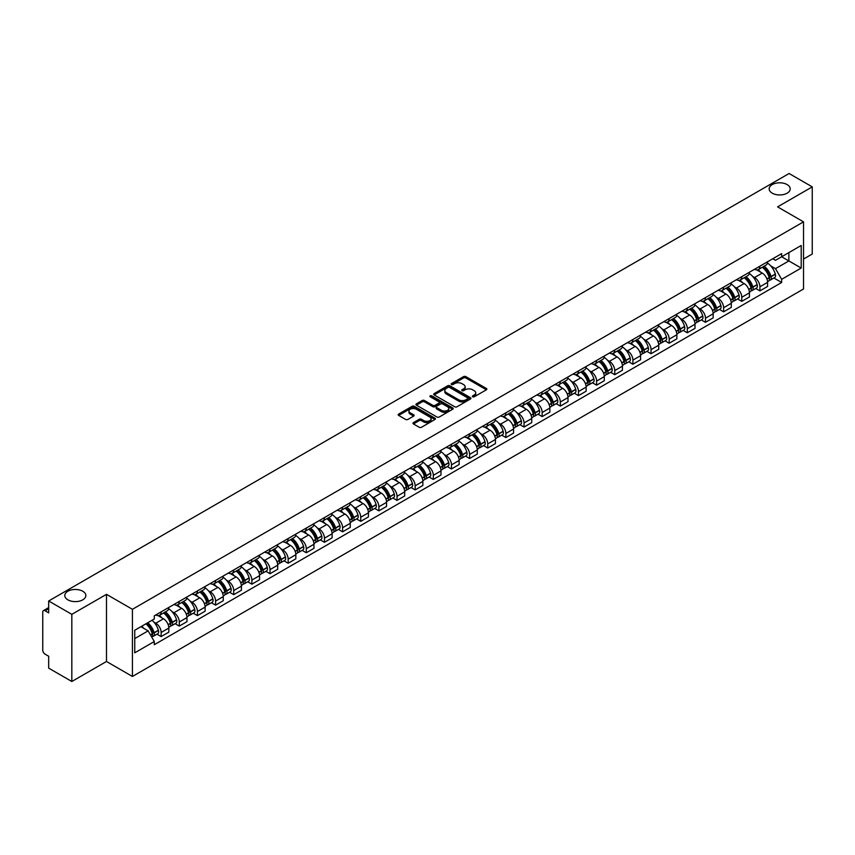 <?xml version="1.0" encoding="UTF-8"?>
<svg xmlns="http://www.w3.org/2000/svg" width="855" height="855" viewBox="0 0 855 855"><rect width="100%" height="100%" fill="white"/><g stroke="black" fill="none" stroke-linecap="round" stroke-linejoin="round"><path stroke-width="1.28" d="M472.665 396.795A1.133 0.652 0 0 0 474.258 396.795L486.388 389.795A1.614 0.93 0 0 0 486.858 389.132A1.614 0.93 0 0 0 486.388 388.48L465.836 376.617A1.614 0.93 0 0 0 463.56 376.617L451.429 383.617A1.133 0.652 0 0 0 453.022 384.536L454.593 383.628A5.162 2.982 0 0 1 461.903 383.628L463.613 384.622A5.162 2.982 0 0 1 465.131 386.727A5.162 2.982 0 0 1 463.613 388.843L462.042 389.741A1.133 0.652 0 0 0 463.645 390.671L465.216 389.762A5.162 2.982 0 0 1 472.516 389.762L474.226 390.746A5.162 2.982 0 0 1 475.743 392.862A5.162 2.982 0 0 1 474.226 394.967L472.665 395.876A1.133 0.652 0 0 0 472.665 396.795L472.665 395.876M82.764 591.243A10.527 6.081 0 0 0 71.286 589.929A10.527 6.081 0 0 0 64.788 595.54A10.527 6.081 0 0 0 67.876 599.836A10.527 6.081 0 0 0 79.344 601.161A10.527 6.081 0 0 0 85.842 595.54A10.527 6.081 0 0 0 82.764 591.243M787.124 184.584A10.527 6.081 0 0 0 775.656 183.269A10.527 6.081 0 0 0 769.158 188.88A10.527 6.081 0 0 0 772.236 193.177A10.527 6.081 0 0 0 783.714 194.491A10.527 6.081 0 0 0 790.212 188.88A10.527 6.081 0 0 0 787.124 184.584M413.435 422.616A1.614 0.93 0 0 0 412.965 423.278A1.614 0.93 0 0 0 413.435 423.941L419.207 427.265A1.614 0.93 0 0 0 421.483 427.265L434.96 419.484A1.614 0.93 0 0 0 435.43 418.832A1.614 0.93 0 0 0 434.96 418.17L414.408 406.307A1.614 0.93 0 0 0 412.121 406.307L398.654 414.087A1.614 0.93 0 0 0 398.184 414.739A1.614 0.93 0 0 0 398.654 415.402L405.612 419.42A1.614 0.93 0 0 0 407.899 419.42L413.67 416.096A1.614 0.93 0 0 0 414.141 415.434A1.614 0.93 0 0 0 413.67 414.771L410.208 412.783A4.318 2.49 0 0 1 408.947 411.02A4.318 2.49 0 0 1 411.618 408.711A4.318 2.49 0 0 1 416.321 409.256L429.851 417.069A4.318 2.49 0 0 1 431.112 418.832A4.318 2.49 0 0 1 428.451 421.13A4.318 2.49 0 0 1 423.738 420.596L421.483 419.292A1.614 0.93 0 0 0 419.207 419.292L413.435 422.616L413.435 423.941M132.429 609.305L106.49 594.332L71.831 614.35L48.682 600.98L789.101 173.501L812.25 186.871L777.59 206.878L803.529 221.851L132.429 609.305L132.429 676.465L803.529 289.001L803.529 221.851M454.71 406.766A1.614 0.93 0 0 0 456.987 406.766L470.464 398.986A1.614 0.93 0 0 0 470.934 398.334A1.614 0.93 0 0 0 470.464 397.671L449.912 385.808A1.614 0.93 0 0 0 447.625 385.808L434.158 393.589A1.614 0.93 0 0 0 433.688 394.241A1.614 0.93 0 0 0 434.158 394.903L454.71 406.766M430.674 397.041A1.133 0.652 0 0 1 431.818 397.201L431.818 395.854L452.712 407.921A1.614 0.93 0 0 1 453.182 408.583A1.614 0.93 0 0 1 452.712 409.235L439.235 417.016A1.614 0.93 0 0 1 436.958 417.016L416.406 405.152L416.406 403.838A1.614 0.93 0 0 0 415.936 404.49A1.614 0.93 0 0 0 416.406 405.152M416.406 403.838L422.167 400.503A1.614 0.93 0 0 1 424.454 400.503L432.79 405.313A1.614 0.93 0 0 0 435.067 405.313L438.893 403.111A1.614 0.93 0 0 0 439.374 402.449A1.614 0.93 0 0 0 438.893 401.786L430.215 396.784A1.133 0.652 0 0 1 431.818 395.854M71.831 614.35L71.831 681.499L48.682 668.129L48.682 656.245L45.08 654.171A3.292 1.902 -120 0 1 42.75 650.142L42.75 612.127A3.292 1.902 -120 0 1 43.434 610.62L48.682 607.595M803.529 259.054L812.25 254.021L812.25 186.871M71.831 681.499L106.49 661.481L132.429 676.465M48.682 600.98L48.682 612.864L45.08 610.791A3.292 1.902 -120 0 0 43.434 610.62M759.913 266.172A7.567 4.371 60 0 1 758.342 269.571L766.016 265.136A7.567 4.371 -120 0 0 767.587 261.737M752.624 276.4L754.559 277.522A7.567 4.371 60 0 1 759.913 286.788L767.587 282.353A7.567 4.371 -120 0 0 762.233 273.087L756.739 269.913M767.587 282.353L767.587 286.446L759.913 290.882L755.745 288.477M758.342 269.571A7.567 4.371 60 0 1 754.623 269.229M759.913 286.788L759.913 290.882M741.766 276.646A7.567 4.371 60 0 1 740.195 280.045L747.879 275.609A7.567 4.371 -120 0 0 749.44 272.211M737.609 298.951L741.766 301.355L749.44 296.931L749.44 292.827A7.567 4.371 -120 0 0 744.096 283.561L738.602 280.387M740.195 280.045A7.567 4.371 60 0 1 736.476 279.703M734.477 286.874L736.412 287.996A7.567 4.371 60 0 1 741.766 297.262L741.766 301.355M723.619 287.12A7.567 4.371 60 0 1 722.058 290.518L729.732 286.083A7.567 4.371 -120 0 0 731.303 282.695M719.461 309.435L723.619 311.829L731.303 307.405L731.303 303.301A7.567 4.371 -120 0 0 725.948 294.035L720.455 290.871M722.058 290.518A7.567 4.371 60 0 1 718.328 290.176M716.34 297.358L718.275 298.47A7.567 4.371 60 0 1 723.619 307.736L723.619 311.829M705.482 297.593A7.567 4.371 60 0 1 703.911 300.992L711.584 296.567A7.567 4.371 -120 0 0 713.156 293.169M701.314 319.909L705.482 322.314L713.156 317.878L713.156 313.785A7.567 4.371 -120 0 0 707.801 304.519L702.308 301.345M703.911 300.992A7.567 4.371 60 0 1 700.192 300.65M698.193 307.832L700.127 308.944A7.567 4.371 60 0 1 705.482 318.21L705.482 322.314M687.335 308.078A7.567 4.371 60 0 1 685.763 311.466L693.448 307.041A7.567 4.371 -120 0 0 695.008 303.643M683.166 330.383L687.335 332.787L695.008 328.352L695.008 324.259A7.567 4.371 -120 0 0 689.664 314.993L684.171 311.819M685.763 311.466A7.567 4.371 60 0 1 682.044 311.124M680.046 318.306L681.98 319.417A7.567 4.371 60 0 1 687.335 328.683L687.335 332.787M669.187 318.552A7.567 4.371 60 0 1 667.627 321.95L675.3 317.515A7.567 4.371 -120 0 0 676.861 314.116M665.03 340.856L669.187 343.261L676.871 338.826L676.871 334.733A7.567 4.371 -120 0 0 671.517 325.466L666.024 322.292M667.627 321.95A7.567 4.371 60 0 1 663.897 321.608M661.909 328.78L663.843 329.902A7.567 4.371 60 0 1 669.187 339.168L669.187 343.261M651.05 329.025A7.567 4.371 60 0 1 649.479 332.424L657.153 327.989A7.567 4.371 -120 0 0 658.724 324.59M646.882 351.33L651.05 353.735L658.724 349.3L658.724 345.206A7.567 4.371 -120 0 0 653.37 335.94L647.876 332.766M649.479 332.424A7.567 4.371 60 0 1 645.749 332.082M643.762 339.253L645.696 340.376A7.567 4.371 60 0 1 651.05 349.642L651.05 353.735M632.903 339.499A7.567 4.371 60 0 1 631.332 342.898L639.006 338.462A7.567 4.371 -120 0 0 640.577 335.064M628.735 361.804L632.903 364.209L640.577 359.784L640.577 355.68A7.567 4.371 -120 0 0 635.233 346.414L629.729 343.24M631.332 342.898A7.567 4.371 60 0 1 627.613 342.556M625.614 349.727L627.549 350.849A7.567 4.371 60 0 1 632.903 360.115L632.903 364.209M614.756 349.973A7.567 4.371 60 0 1 613.195 353.372L620.869 348.936A7.567 4.371 -120 0 0 622.429 345.548M610.598 372.288L614.756 374.682L622.429 370.258L622.429 366.154A7.567 4.371 -120 0 0 617.086 356.888L611.592 353.724M613.195 353.372A7.567 4.371 60 0 1 609.465 353.03M607.467 360.201L609.412 361.323A7.567 4.371 60 0 1 614.756 370.589L614.756 374.682M596.608 360.447A7.567 4.371 60 0 1 595.048 363.845L602.722 359.41A7.567 4.371 -120 0 0 604.293 356.022M592.451 382.762L596.608 385.167L604.293 380.732L604.293 376.638A7.567 4.371 -120 0 0 598.938 367.372L593.445 364.198M595.048 363.845A7.567 4.371 60 0 1 591.318 363.503M589.33 370.685L591.265 371.797A7.567 4.371 60 0 1 596.608 381.063L596.608 385.167M578.472 370.931A7.567 4.371 60 0 1 576.901 374.319L584.574 369.894A7.567 4.371 -120 0 0 586.145 366.496M574.304 393.236L578.472 395.641L586.145 391.205L586.145 387.112A7.567 4.371 -120 0 0 580.791 377.846L575.297 374.672M576.901 374.319A7.567 4.371 60 0 1 573.181 373.977M571.183 381.159L573.117 382.271A7.567 4.371 60 0 1 578.472 391.537L578.472 395.641M560.324 381.405A7.567 4.371 60 0 1 558.753 384.793L566.438 380.368A7.567 4.371 -120 0 0 567.998 376.97M556.167 403.71L560.324 406.114L567.998 401.679L567.998 397.586A7.567 4.371 -120 0 0 562.654 388.32L557.161 385.145M558.753 384.793A7.567 4.371 60 0 1 555.034 384.461M553.035 391.633L554.97 392.755A7.567 4.371 60 0 1 560.324 402.021L560.324 406.114M542.177 391.879A7.567 4.371 60 0 1 540.616 395.277L548.29 390.842A7.567 4.371 -120 0 0 549.861 387.443M538.019 414.183L542.177 416.588L549.861 412.153L549.861 408.059A7.567 4.371 -120 0 0 544.507 398.793L539.013 395.619M540.616 395.277A7.567 4.371 60 0 1 536.887 394.935M534.899 402.107L536.833 403.229A7.567 4.371 60 0 1 542.177 412.495L542.177 416.588M524.04 402.352A7.567 4.371 60 0 1 522.469 405.751L530.143 401.316A7.567 4.371 -120 0 0 531.714 397.917M519.872 424.657L524.04 427.062L531.714 422.627L531.714 418.533A7.567 4.371 -120 0 0 526.359 409.267L520.866 406.093M522.469 405.751A7.567 4.371 60 0 1 518.75 405.409M516.751 412.58L518.686 413.702A7.567 4.371 60 0 1 524.04 422.969L524.04 427.062M505.893 412.826A7.567 4.371 60 0 1 504.322 416.225L512.006 411.789A7.567 4.371 -120 0 0 513.566 408.391M501.725 435.131L505.893 437.536L513.566 433.111L513.566 429.007A7.567 4.371 -120 0 0 508.223 419.741L502.719 416.567M504.322 416.225A7.567 4.371 60 0 1 500.603 415.883M498.604 423.054L500.538 424.176A7.567 4.371 60 0 1 505.893 433.442L505.893 437.536M487.745 423.3A7.567 4.371 60 0 1 486.185 426.698L493.859 422.263A7.567 4.371 -120 0 0 495.419 418.875M483.588 445.615L487.745 448.009L495.43 443.585L495.43 439.491A7.567 4.371 -120 0 0 490.075 430.215L484.582 427.051M486.185 426.698A7.567 4.371 60 0 1 482.455 426.356M480.467 433.538L482.402 434.65A7.567 4.371 60 0 1 487.745 443.916L487.745 448.009M469.609 433.774A7.567 4.371 60 0 1 468.038 437.172L475.711 432.748A7.567 4.371 -120 0 0 477.282 429.349M465.441 456.089L469.609 458.494L477.282 454.058L477.282 449.965A7.567 4.371 -120 0 0 471.928 440.699L466.435 437.525M468.038 437.172A7.567 4.371 60 0 1 464.308 436.83M462.32 444.012L464.254 445.124A7.567 4.371 60 0 1 469.609 454.39L469.609 458.494M451.461 444.258A7.567 4.371 60 0 1 449.89 447.646L457.564 443.221A7.567 4.371 -120 0 0 459.135 439.823M447.293 466.563L451.461 468.968L459.135 464.532L459.135 460.439A7.567 4.371 -120 0 0 453.781 451.173L448.287 447.999M449.89 447.646A7.567 4.371 60 0 1 446.171 447.304M444.173 454.486L446.107 455.597A7.567 4.371 60 0 1 451.461 464.874L451.461 468.968M433.314 454.732A7.567 4.371 60 0 1 431.754 458.13L439.427 453.695A7.567 4.371 -120 0 0 440.988 450.296M429.157 477.037L433.314 479.441L440.988 475.006L440.988 470.913A7.567 4.371 -120 0 0 435.644 461.647L430.151 458.472M431.754 458.13A7.567 4.371 60 0 1 428.024 457.788M426.025 464.96L427.97 466.082A7.567 4.371 60 0 1 433.314 475.348L433.314 479.441M415.167 465.206A7.567 4.371 60 0 1 413.606 468.604L421.28 464.169A7.567 4.371 -120 0 0 422.851 460.77M411.009 487.51L415.167 489.915L422.851 485.48L422.851 481.386A7.567 4.371 -120 0 0 417.497 472.12L412.003 468.946M413.606 468.604A7.567 4.371 60 0 1 409.876 468.262M407.888 475.433L409.823 476.556A7.567 4.371 60 0 1 415.167 485.822L415.167 489.915M397.03 475.679A7.567 4.371 60 0 1 395.459 479.078L403.132 474.643A7.567 4.371 -120 0 0 404.704 471.244M392.862 497.984L397.03 500.389L404.704 495.964L404.704 491.86A7.567 4.371 -120 0 0 399.349 482.594L393.856 479.42M395.459 479.078A7.567 4.371 60 0 1 391.74 478.736M389.741 485.907L391.676 487.029A7.567 4.371 60 0 1 397.03 496.295L397.03 500.389M378.883 486.153A7.567 4.371 60 0 1 377.312 489.552L384.996 485.116A7.567 4.371 -120 0 0 386.556 481.728M374.725 508.469L378.883 510.863L386.556 506.438L386.556 502.345A7.567 4.371 -120 0 0 381.212 493.068L375.719 489.904M377.312 489.552A7.567 4.371 60 0 1 373.592 489.21M371.594 496.392L373.528 497.503A7.567 4.371 60 0 1 378.883 506.769L378.883 510.863M360.735 496.627A7.567 4.371 60 0 1 359.175 500.025L366.848 495.601A7.567 4.371 -120 0 0 368.42 492.202M356.578 518.942L360.735 521.347L368.42 516.912L368.42 512.818A7.567 4.371 -120 0 0 363.065 503.552L357.572 500.378M359.175 500.025A7.567 4.371 60 0 1 355.445 499.683M353.457 506.865L355.391 507.977A7.567 4.371 60 0 1 360.735 517.243L360.735 521.347M342.599 507.111A7.567 4.371 60 0 1 341.027 510.499L348.701 506.075A7.567 4.371 -120 0 0 350.272 502.676M338.43 529.416L342.599 531.821L350.272 527.385L350.272 523.292A7.567 4.371 -120 0 0 344.918 514.026L339.424 510.852M341.027 510.499A7.567 4.371 60 0 1 337.298 510.157M335.31 517.339L337.244 518.451A7.567 4.371 60 0 1 342.599 527.727L342.599 531.821M324.451 517.585A7.567 4.371 60 0 1 322.88 520.984L330.564 516.548A7.567 4.371 -120 0 0 332.125 513.15M320.283 539.89L324.451 542.294L332.125 537.859L332.125 533.766A7.567 4.371 -120 0 0 326.781 524.5L321.277 521.326M322.88 520.984A7.567 4.371 60 0 1 319.161 520.642M317.162 527.813L319.097 528.935A7.567 4.371 60 0 1 324.451 538.201L324.451 542.294M306.304 528.059A7.567 4.371 60 0 1 304.743 531.457L312.417 527.022A7.567 4.371 -120 0 0 313.977 523.623M302.146 550.364L306.304 552.768L313.977 548.333L313.977 544.24A7.567 4.371 -120 0 0 308.634 534.974L303.14 531.799M304.743 531.457A7.567 4.371 60 0 1 301.013 531.115M299.026 538.287L300.96 539.409A7.567 4.371 60 0 1 306.304 548.675L306.304 552.768M288.156 538.532A7.567 4.371 60 0 1 286.596 541.931L294.27 537.496A7.567 4.371 -120 0 0 295.841 534.097M283.999 560.837L288.167 563.242L295.841 558.817L295.841 554.713A7.567 4.371 -120 0 0 290.486 545.447L284.993 542.273M286.596 541.931A7.567 4.371 60 0 1 282.866 541.589M280.878 548.76L282.813 549.883A7.567 4.371 60 0 1 288.167 559.149L288.167 563.242M270.02 549.006A7.567 4.371 60 0 1 268.449 552.405L276.122 547.97A7.567 4.371 -120 0 0 277.693 544.582M265.852 571.322L270.02 573.716L277.693 569.291L277.693 565.187A7.567 4.371 -120 0 0 272.339 555.921L266.846 552.758M268.449 552.405A7.567 4.371 60 0 1 264.729 552.063M262.731 559.245L264.665 560.356A7.567 4.371 60 0 1 270.02 569.622L270.02 573.716M251.872 559.48A7.567 4.371 60 0 1 250.301 562.879L257.986 558.443A7.567 4.371 -120 0 0 259.546 555.055M247.715 581.795L251.872 584.2L259.546 579.765L259.546 575.672A7.567 4.371 -120 0 0 254.202 566.405L248.709 563.231M250.301 562.879A7.567 4.371 60 0 1 246.582 562.537M244.583 569.719L246.529 570.83A7.567 4.371 60 0 1 251.872 580.096L251.872 584.2M233.725 569.964A7.567 4.371 60 0 1 232.165 573.352L239.838 568.928A7.567 4.371 -120 0 0 241.409 565.529M229.568 592.269L233.725 594.674L241.409 590.239L241.409 586.145A7.567 4.371 -120 0 0 236.055 576.879L230.561 573.705M232.165 573.352A7.567 4.371 60 0 1 228.435 573.01M226.447 580.192L228.381 581.304A7.567 4.371 60 0 1 233.725 590.57L233.725 594.674M215.588 580.438A7.567 4.371 60 0 1 214.017 583.826L221.691 579.401A7.567 4.371 -120 0 0 223.262 576.003M211.42 602.743L215.588 605.148L223.262 600.712L223.262 596.619A7.567 4.371 -120 0 0 217.907 587.353L212.414 584.179M214.017 583.826A7.567 4.371 60 0 1 210.298 583.495M208.299 590.666L210.234 591.788A7.567 4.371 60 0 1 215.588 601.054L215.588 605.148M197.441 590.912A7.567 4.371 60 0 1 195.87 594.311L203.554 589.875A7.567 4.371 -120 0 0 205.114 586.477M193.273 613.217L197.441 615.621L205.114 611.186L205.114 607.093A7.567 4.371 -120 0 0 199.771 597.827L194.277 594.653M195.87 594.311A7.567 4.371 60 0 1 192.151 593.969M190.152 601.14L192.086 602.262A7.567 4.371 60 0 1 197.441 611.528L197.441 615.621M179.293 601.386A7.567 4.371 60 0 1 177.733 604.784L185.407 600.349A7.567 4.371 -120 0 0 186.978 596.95M175.136 623.69L179.293 626.095L186.978 621.67L186.978 617.567A7.567 4.371 -120 0 0 181.623 608.3L176.13 605.126M177.733 604.784A7.567 4.371 60 0 1 174.003 604.442M172.015 611.614L173.95 612.736A7.567 4.371 60 0 1 179.293 622.002L179.293 626.095M161.157 611.859A7.567 4.371 60 0 1 159.586 615.258L167.259 610.823A7.567 4.371 -120 0 0 168.83 607.424M156.989 634.164L161.157 636.569L168.83 632.144L168.83 628.04A7.567 4.371 -120 0 0 163.476 618.774L157.983 615.611M159.586 615.258A7.567 4.371 60 0 1 155.856 614.916M153.868 622.087L155.802 623.21A7.567 4.371 60 0 1 161.157 632.476L161.157 636.569M772.76 258.755L775.496 260.326L801.199 245.492L788.876 252.61L788.876 260.935L775.496 268.652L770.772 265.926M134.748 638.589L148.129 630.862L154.295 641.539L134.748 652.825L134.748 630.263L154.295 618.977L154.295 615.824L781.662 253.614L781.662 256.767L801.199 268.053L781.662 279.329L775.496 268.652M801.199 245.492L801.199 268.053M154.295 641.539L154.295 644.702L781.662 282.492L781.662 279.329M106.49 594.332L106.49 661.481M148.129 630.862L140.915 626.704M773.893 278.003L781.662 282.492M473.114 396.955L474.226 396.314A5.162 2.982 0 0 0 475.743 394.198L475.743 392.862M465.131 386.727L465.131 388.074A5.162 2.982 0 0 1 463.613 390.179L462.491 390.831M486.367 389.805L465.836 377.953A1.614 0.93 0 0 0 463.56 377.953L451.878 384.697M470.442 398.996L449.912 387.155A1.614 0.93 0 0 0 447.625 387.155L434.18 394.914L434.158 393.589M467.61 398.793A1.133 0.652 0 0 0 467.61 397.864L449.57 387.454A1.133 0.652 0 0 0 447.977 387.454L446.321 388.405A5.162 2.982 0 0 0 444.803 390.521A5.162 2.982 0 0 0 446.321 392.627L458.643 399.745A5.162 2.982 0 0 0 465.954 399.745L467.61 398.793L467.61 400.129A1.133 0.652 0 0 0 467.942 399.67L467.942 398.334M444.803 390.521L444.803 391.868A5.162 2.982 0 0 0 446.321 393.973L446.321 392.627M467.61 400.129L465.954 401.091A5.162 2.982 0 0 1 458.643 401.091L446.321 393.973M416.428 405.163L422.167 401.85L422.167 400.503M439.374 402.449L439.374 403.795A1.614 0.93 0 0 1 438.893 404.447L435.067 406.659A1.614 0.93 0 0 1 432.79 406.659L424.454 401.85A1.614 0.93 0 0 0 422.167 401.85M431.818 397.201L452.69 409.256M441.437 410.315A4.318 2.49 0 0 0 446.139 410.849A4.318 2.49 0 0 0 448.811 408.551A4.318 2.49 0 0 0 447.539 406.788L442.783 404.03A1.614 0.93 0 0 0 440.496 404.03L436.67 406.243A1.614 0.93 0 0 0 436.2 406.895A1.614 0.93 0 0 0 436.67 407.557L441.437 410.315L441.437 411.65A4.318 2.49 0 0 0 446.139 412.196A4.318 2.49 0 0 0 448.811 409.887L448.811 408.551M436.2 406.895L436.2 408.241A1.614 0.93 0 0 0 436.67 408.904L436.67 407.557M441.437 411.65L436.67 408.904M431.112 418.832L431.112 420.168A4.318 2.49 0 0 1 428.451 422.477A4.318 2.49 0 0 1 423.738 421.932L421.483 420.639A1.614 0.93 0 0 0 419.207 420.639L413.457 423.952M408.947 411.02L408.947 412.367A4.318 2.49 0 0 0 410.208 414.119L410.208 412.783M413.67 414.771L413.67 416.096L410.208 414.119M434.939 419.506L414.408 407.653A1.614 0.93 0 0 0 412.121 407.653L398.676 415.412M762.767 267.017A10.367 5.985 60 0 1 762.82 267.049A10.367 5.985 60 0 1 769.639 276.347L769.703 276.56A2.02 1.165 60 0 1 769.382 278.142A2.02 1.165 60 0 1 769.34 278.164M762.318 267.273A12.504 7.214 60 0 1 769.179 277.586L769.244 277.8A4.157 2.394 60 0 1 768.592 281.071L767.555 281.658M769.297 280.151A4.157 2.394 -120 0 0 770.451 279.991A4.157 2.394 -120 0 0 771.103 276.731L771.039 276.518A12.504 7.214 -120 0 0 764.178 266.204M767.427 263.073A12.504 7.214 60 0 1 775.293 274.07L775.346 274.284A4.157 2.394 60 0 1 774.694 277.544L770.451 279.991M758.054 269.71A12.504 7.214 60 0 1 760.661 272.179M766.743 272.2L768.335 273.119M744.62 277.49A10.367 5.985 60 0 1 744.673 277.522A10.367 5.985 60 0 1 751.492 286.82L751.556 287.034A2.02 1.165 60 0 1 751.235 288.616A2.02 1.165 60 0 1 751.192 288.637M744.171 277.747A12.504 7.214 60 0 1 751.043 288.071L751.096 288.285A4.157 2.394 60 0 1 750.444 291.544L749.408 292.143M751.15 290.625A4.157 2.394 -120 0 0 752.304 290.465A4.157 2.394 -120 0 0 752.956 287.205L752.902 286.991A12.504 7.214 -120 0 0 746.03 276.678M749.29 273.547A12.504 7.214 60 0 1 757.145 284.544L757.209 284.758A4.157 2.394 60 0 1 756.547 288.017L752.304 290.465M739.906 280.184A12.504 7.214 60 0 1 742.514 282.652M748.595 282.674L750.188 283.593M726.483 287.964A10.367 5.985 60 0 1 726.526 287.996A10.367 5.985 60 0 1 733.344 297.294L733.408 297.508A2.02 1.165 60 0 1 733.088 299.09A2.02 1.165 60 0 1 733.045 299.111M726.023 288.231A12.504 7.214 60 0 1 732.895 298.545L732.959 298.758A4.157 2.394 60 0 1 732.297 302.018L731.271 302.617M733.013 301.099A4.157 2.394 -120 0 0 734.156 300.939A4.157 2.394 -120 0 0 734.819 297.679L734.755 297.465A12.504 7.214 -120 0 0 727.883 287.152M731.143 284.02A12.504 7.214 60 0 1 738.998 295.018L739.062 295.232A4.157 2.394 60 0 1 738.41 298.491L734.156 300.939M721.759 290.668A12.504 7.214 60 0 1 724.367 293.126M730.448 293.147L732.04 294.067M708.335 298.438A10.367 5.985 60 0 1 708.389 298.47A10.367 5.985 60 0 1 715.208 307.768L715.261 307.982A2.02 1.165 60 0 1 714.951 309.563A2.02 1.165 60 0 1 714.898 309.596M707.876 298.705A12.504 7.214 60 0 1 714.748 309.018L714.812 309.232A4.157 2.394 60 0 1 714.16 312.492L713.123 313.09M714.866 311.573A4.157 2.394 -120 0 0 716.02 311.423A4.157 2.394 -120 0 0 716.672 308.153L716.608 307.939A12.504 7.214 -120 0 0 709.746 297.626M712.995 294.494A12.504 7.214 60 0 1 720.861 305.491L720.915 305.705A4.157 2.394 60 0 1 720.263 308.965L716.02 311.423M703.612 301.142A12.504 7.214 60 0 1 706.23 303.6M712.301 303.621L713.904 304.54M690.188 308.912A10.367 5.985 60 0 1 690.242 308.944A10.367 5.985 60 0 1 697.06 318.242L697.124 318.455A2.02 1.165 60 0 1 696.804 320.037A2.02 1.165 60 0 1 696.761 320.069M689.739 309.179A12.504 7.214 60 0 1 696.611 319.492L696.665 319.706A4.157 2.394 60 0 1 696.013 322.966L694.976 323.564M696.718 322.046A4.157 2.394 -120 0 0 697.872 321.897A4.157 2.394 -120 0 0 698.524 318.637L698.471 318.413A12.504 7.214 -120 0 0 691.599 308.099M694.859 304.968A12.504 7.214 60 0 1 702.714 315.965L702.778 316.179A4.157 2.394 60 0 1 702.115 319.439L697.872 321.897M685.475 311.615A12.504 7.214 60 0 1 688.083 314.084M694.164 314.095L695.756 315.014M672.041 319.396A10.367 5.985 60 0 1 672.094 319.417A10.367 5.985 60 0 1 678.913 328.715L678.977 328.94A2.02 1.165 60 0 1 678.656 330.522A2.02 1.165 60 0 1 678.614 330.543M671.592 319.652A12.504 7.214 60 0 1 678.464 329.966L678.528 330.18A4.157 2.394 60 0 1 677.865 333.439L676.839 334.038M678.581 332.52A4.157 2.394 -120 0 0 679.725 332.371A4.157 2.394 -120 0 0 680.388 329.111L680.323 328.897A12.504 7.214 -120 0 0 673.451 318.584M676.711 315.442A12.504 7.214 60 0 1 684.566 326.439L684.631 326.653A4.157 2.394 60 0 1 683.979 329.923L679.725 332.371M667.327 322.089A12.504 7.214 60 0 1 669.935 324.558M676.016 324.569L677.609 325.488M653.904 329.87A10.367 5.985 60 0 1 653.957 329.902A10.367 5.985 60 0 1 660.776 339.2L660.83 339.414A2.02 1.165 60 0 1 660.52 340.995A2.02 1.165 60 0 1 660.466 341.017M653.444 330.126A12.504 7.214 60 0 1 660.317 340.44L660.381 340.653A4.157 2.394 60 0 1 659.718 343.924L658.692 344.512M660.434 343.005A4.157 2.394 -120 0 0 661.588 342.844A4.157 2.394 -120 0 0 662.24 339.585L662.176 339.371A12.504 7.214 -120 0 0 655.304 329.057M658.564 325.915A12.504 7.214 60 0 1 666.419 336.913L666.483 337.137A4.157 2.394 60 0 1 665.831 340.397L661.588 342.844M649.18 332.563A12.504 7.214 60 0 1 651.799 335.032M657.869 335.042L659.462 335.972M635.757 340.343A10.367 5.985 60 0 1 635.81 340.376A10.367 5.985 60 0 1 642.629 349.674L642.693 349.887A2.02 1.165 60 0 1 642.372 351.469A2.02 1.165 60 0 1 642.329 351.49M635.308 340.6A12.504 7.214 60 0 1 642.169 350.913L642.233 351.138A4.157 2.394 60 0 1 641.581 354.398L640.545 354.996M642.287 353.478A4.157 2.394 -120 0 0 643.441 353.318A4.157 2.394 -120 0 0 644.093 350.058L644.039 349.845A12.504 7.214 -120 0 0 637.167 339.531M640.416 336.4A12.504 7.214 60 0 1 648.282 347.397L648.336 347.611A4.157 2.394 60 0 1 647.684 350.871L643.441 353.318M631.043 343.037A12.504 7.214 60 0 1 633.651 345.505M639.732 345.527L641.325 346.446M617.609 350.817A10.367 5.985 60 0 1 617.663 350.849A10.367 5.985 60 0 1 624.481 360.147L624.545 360.361A2.02 1.165 60 0 1 624.225 361.943A2.02 1.165 60 0 1 624.182 361.964M617.16 351.084A12.504 7.214 60 0 1 624.032 361.398L624.086 361.612A4.157 2.394 60 0 1 623.434 364.871L622.397 365.47M624.15 363.952A4.157 2.394 -120 0 0 625.294 363.792A4.157 2.394 -120 0 0 625.956 360.532L625.892 360.318A12.504 7.214 -120 0 0 619.02 350.005M622.28 346.874A12.504 7.214 60 0 1 630.135 357.871L630.199 358.085A4.157 2.394 60 0 1 629.537 361.344L625.294 363.792M612.896 353.521A12.504 7.214 60 0 1 615.504 355.979M621.585 356.001L623.177 356.92M599.473 361.291A10.367 5.985 60 0 1 599.526 361.323A10.367 5.985 60 0 1 606.345 370.621L606.398 370.835A2.02 1.165 60 0 1 606.077 372.417A2.02 1.165 60 0 1 606.035 372.438M599.013 361.558A12.504 7.214 60 0 1 605.885 371.872L605.949 372.085A4.157 2.394 60 0 1 605.287 375.345L604.261 375.944M606.003 374.426A4.157 2.394 -120 0 0 607.146 374.276A4.157 2.394 -120 0 0 607.809 371.006L607.745 370.792A12.504 7.214 -120 0 0 600.873 360.479M604.132 357.347A12.504 7.214 60 0 1 611.988 368.345L612.052 368.558A4.157 2.394 60 0 1 611.4 371.818L607.146 374.276M594.749 363.995A12.504 7.214 60 0 1 597.367 366.453M603.438 366.474L605.03 367.394M581.325 371.765A10.367 5.985 60 0 1 581.379 371.797A10.367 5.985 60 0 1 588.197 381.095L588.261 381.309A2.02 1.165 60 0 1 587.941 382.89A2.02 1.165 60 0 1 587.887 382.922M580.876 372.032A12.504 7.214 60 0 1 587.738 382.345L587.802 382.559A4.157 2.394 60 0 1 587.15 385.819L586.113 386.417M587.855 384.9A4.157 2.394 -120 0 0 589.01 384.75A4.157 2.394 -120 0 0 589.661 381.49L589.597 381.266A12.504 7.214 -120 0 0 582.736 370.952M585.985 367.821A12.504 7.214 60 0 1 593.851 378.818L593.904 379.032A4.157 2.394 60 0 1 593.252 382.292L589.01 384.75M576.612 374.469A12.504 7.214 60 0 1 579.22 376.927M585.301 376.948L586.893 377.867M563.178 382.249A10.367 5.985 60 0 1 563.231 382.271A10.367 5.985 60 0 1 570.05 391.569L570.114 391.793A2.02 1.165 60 0 1 569.793 393.375A2.02 1.165 60 0 1 569.751 393.396M562.729 382.506A12.504 7.214 60 0 1 569.601 392.819L569.654 393.033A4.157 2.394 60 0 1 569.003 396.293L567.966 396.891M569.708 395.373A4.157 2.394 -120 0 0 570.862 395.224A4.157 2.394 -120 0 0 571.514 391.964L571.461 391.75A12.504 7.214 -120 0 0 564.589 381.437M567.848 378.295A12.504 7.214 60 0 1 575.704 389.292L575.768 389.506A4.157 2.394 60 0 1 575.105 392.766L570.862 395.224M558.465 384.942A12.504 7.214 60 0 1 561.072 387.411M567.154 387.422L568.746 388.341M545.041 392.723A10.367 5.985 60 0 1 545.084 392.755A10.367 5.985 60 0 1 551.903 402.053L551.967 402.267A2.02 1.165 60 0 1 551.646 403.849A2.02 1.165 60 0 1 551.603 403.87M544.582 392.979A12.504 7.214 60 0 1 551.454 403.293L551.518 403.507A4.157 2.394 60 0 1 550.855 406.777L549.829 407.365M551.571 405.858A4.157 2.394 -120 0 0 552.715 405.698A4.157 2.394 -120 0 0 553.377 402.438L553.313 402.224A12.504 7.214 -120 0 0 546.441 391.911M549.701 388.769A12.504 7.214 60 0 1 557.556 399.766L557.62 399.99A4.157 2.394 60 0 1 556.968 403.25L552.715 405.698M540.317 395.416A12.504 7.214 60 0 1 542.925 397.885M549.006 397.896L550.599 398.825M526.894 403.197A10.367 5.985 60 0 1 526.947 403.229A10.367 5.985 60 0 1 533.766 412.527L533.819 412.741A2.02 1.165 60 0 1 533.509 414.322A2.02 1.165 60 0 1 533.456 414.344M526.434 403.453A12.504 7.214 60 0 1 533.306 413.767L533.37 413.991A4.157 2.394 60 0 1 532.718 417.251L531.682 417.839M533.424 416.332A4.157 2.394 -120 0 0 534.578 416.171A4.157 2.394 -120 0 0 535.23 412.912L535.166 412.698A12.504 7.214 -120 0 0 528.305 402.384M531.554 399.253A12.504 7.214 60 0 1 539.42 410.25L539.473 410.464A4.157 2.394 60 0 1 538.821 413.724L534.578 416.171M522.17 405.89A12.504 7.214 60 0 1 524.788 408.359M530.859 408.38L532.462 409.299M508.746 413.67A10.367 5.985 60 0 1 508.8 413.702A10.367 5.985 60 0 1 515.618 423.001L515.683 423.214A2.02 1.165 60 0 1 515.362 424.796A2.02 1.165 60 0 1 515.319 424.817M508.298 413.938A12.504 7.214 60 0 1 515.17 424.251L515.223 424.465A4.157 2.394 60 0 1 514.571 427.724L513.534 428.323M515.276 426.805A4.157 2.394 -120 0 0 516.431 426.645A4.157 2.394 -120 0 0 517.083 423.385L517.029 423.172A12.504 7.214 -120 0 0 510.157 412.858M513.417 409.727A12.504 7.214 60 0 1 521.272 420.724L521.336 420.938A4.157 2.394 60 0 1 520.674 424.198L516.431 426.645M504.033 416.374A12.504 7.214 60 0 1 506.641 418.832M512.722 418.854L514.315 419.773M490.599 424.144A10.367 5.985 60 0 1 490.652 424.176A10.367 5.985 60 0 1 497.471 433.474L497.535 433.688A2.02 1.165 60 0 1 497.215 435.27A2.02 1.165 60 0 1 497.172 435.291M490.15 424.411A12.504 7.214 60 0 1 497.022 434.725L497.086 434.939A4.157 2.394 60 0 1 496.424 438.198L495.398 438.797M497.14 437.279A4.157 2.394 -120 0 0 498.283 437.119A4.157 2.394 -120 0 0 498.946 433.859L498.882 433.645A12.504 7.214 -120 0 0 492.01 423.332M495.269 420.2A12.504 7.214 60 0 1 503.125 431.198L503.189 431.412A4.157 2.394 60 0 1 502.526 434.671L498.283 437.119M485.886 426.848A12.504 7.214 60 0 1 488.494 429.306M494.575 429.328L496.167 430.247M472.462 434.618A10.367 5.985 60 0 1 472.516 434.65A10.367 5.985 60 0 1 479.334 443.948L479.388 444.162A2.02 1.165 60 0 1 479.078 445.744A2.02 1.165 60 0 1 479.024 445.776M472.003 434.885A12.504 7.214 60 0 1 478.875 445.199L478.939 445.412A4.157 2.394 60 0 1 478.276 448.672L477.25 449.27M478.992 447.753A4.157 2.394 -120 0 0 480.147 447.603A4.157 2.394 -120 0 0 480.799 444.333L480.734 444.119A12.504 7.214 -120 0 0 473.862 433.806M477.122 430.674A12.504 7.214 60 0 1 484.977 441.672L485.042 441.885A4.157 2.394 60 0 1 484.39 445.145L480.147 447.603M467.738 437.322A12.504 7.214 60 0 1 470.357 439.78M476.427 439.801L478.02 440.72M454.315 445.102A10.367 5.985 60 0 1 454.368 445.124A10.367 5.985 60 0 1 461.187 454.422L461.251 454.636A2.02 1.165 60 0 1 460.93 456.228A2.02 1.165 60 0 1 460.888 456.249M453.866 445.359A12.504 7.214 60 0 1 460.727 455.672L460.792 455.886A4.157 2.394 60 0 1 460.14 459.146L459.103 459.744M460.845 458.227A4.157 2.394 -120 0 0 461.999 458.077A4.157 2.394 -120 0 0 462.651 454.817L462.598 454.604A12.504 7.214 -120 0 0 455.726 444.279M458.975 441.148A12.504 7.214 60 0 1 466.841 452.145L466.894 452.359A4.157 2.394 60 0 1 466.242 455.619L461.999 458.077M449.602 447.796A12.504 7.214 60 0 1 452.21 450.264M458.291 450.275L459.883 451.194M436.168 455.576A10.367 5.985 60 0 1 436.221 455.597A10.367 5.985 60 0 1 443.04 464.906L443.104 465.12A2.02 1.165 60 0 1 442.783 466.702A2.02 1.165 60 0 1 442.74 466.723M435.719 455.833A12.504 7.214 60 0 1 442.591 466.146L442.644 466.36A4.157 2.394 60 0 1 441.992 469.619L440.956 470.218M442.698 468.711A4.157 2.394 -120 0 0 443.852 468.551A4.157 2.394 -120 0 0 444.515 465.291L444.45 465.077A12.504 7.214 -120 0 0 437.578 454.764M440.838 451.622A12.504 7.214 60 0 1 448.693 462.619L448.757 462.833A4.157 2.394 60 0 1 448.095 466.103L443.852 468.551M431.454 458.269A12.504 7.214 60 0 1 434.062 460.738M440.143 460.749L441.736 461.668M418.031 466.05A10.367 5.985 60 0 1 418.084 466.082A10.367 5.985 60 0 1 424.892 475.38L424.956 475.594A2.02 1.165 60 0 1 424.636 477.176A2.02 1.165 60 0 1 424.593 477.197M417.571 466.306A12.504 7.214 60 0 1 424.443 476.62L424.508 476.844A4.157 2.394 60 0 1 423.845 480.104L422.819 480.692M424.561 479.185A4.157 2.394 -120 0 0 425.705 479.024A4.157 2.394 -120 0 0 426.367 475.765L426.303 475.551A12.504 7.214 -120 0 0 419.431 465.238M422.691 462.106A12.504 7.214 60 0 1 430.546 473.104L430.61 473.317A4.157 2.394 60 0 1 429.958 476.577L425.705 479.024M413.307 468.743A12.504 7.214 60 0 1 415.925 471.212M421.996 471.233L423.588 472.152M399.884 476.524A10.367 5.985 60 0 1 399.937 476.556A10.367 5.985 60 0 1 406.756 485.854L406.809 486.068A2.02 1.165 60 0 1 406.499 487.649A2.02 1.165 60 0 1 406.446 487.671M399.435 476.78A12.504 7.214 60 0 1 406.296 487.104L406.36 487.318A4.157 2.394 60 0 1 405.708 490.578L404.672 491.176M406.414 489.659A4.157 2.394 -120 0 0 407.568 489.498A4.157 2.394 -120 0 0 408.22 486.239L408.156 486.025A12.504 7.214 -120 0 0 401.294 475.711M404.543 472.58A12.504 7.214 60 0 1 412.409 483.577L412.463 483.791A4.157 2.394 60 0 1 411.811 487.051L407.568 489.498M395.17 479.228A12.504 7.214 60 0 1 397.778 481.686M403.859 481.707L405.452 482.626M381.736 486.997A10.367 5.985 60 0 1 381.79 487.029A10.367 5.985 60 0 1 388.608 496.328L388.672 496.541A2.02 1.165 60 0 1 388.352 498.123A2.02 1.165 60 0 1 388.309 498.144M381.287 487.265A12.504 7.214 60 0 1 388.159 497.578L388.213 497.792A4.157 2.394 60 0 1 387.561 501.051L386.524 501.65M388.266 500.132A4.157 2.394 -120 0 0 389.42 499.972A4.157 2.394 -120 0 0 390.072 496.712L390.019 496.499A12.504 7.214 -120 0 0 383.147 486.185M386.407 483.054A12.504 7.214 60 0 1 394.262 494.051L394.326 494.265A4.157 2.394 60 0 1 393.663 497.525L389.42 499.972M377.023 489.701A12.504 7.214 60 0 1 379.631 492.159M385.712 492.181L387.304 493.1M363.599 497.471A10.367 5.985 60 0 1 363.642 497.503A10.367 5.985 60 0 1 370.461 506.801L370.525 507.015A2.02 1.165 60 0 1 370.204 508.597A2.02 1.165 60 0 1 370.162 508.629M363.14 497.738A12.504 7.214 60 0 1 370.012 508.052L370.076 508.265A4.157 2.394 60 0 1 369.413 511.525L368.387 512.124M370.13 510.606A4.157 2.394 -120 0 0 371.273 510.456A4.157 2.394 -120 0 0 371.936 507.186L371.872 506.972A12.504 7.214 -120 0 0 365 496.659M368.259 493.527A12.504 7.214 60 0 1 376.115 504.525L376.179 504.739A4.157 2.394 60 0 1 375.527 507.998L371.273 510.456M358.876 500.175A12.504 7.214 60 0 1 361.483 502.633M367.565 502.655L369.157 503.574M345.452 507.945A10.367 5.985 60 0 1 345.505 507.977A10.367 5.985 60 0 1 352.324 517.275L352.378 517.489A2.02 1.165 60 0 1 352.068 519.071A2.02 1.165 60 0 1 352.014 519.103M344.993 508.212A12.504 7.214 60 0 1 351.865 518.525L351.929 518.739A4.157 2.394 60 0 1 351.277 521.999L350.24 522.597M351.982 521.08A4.157 2.394 -120 0 0 353.136 520.93A4.157 2.394 -120 0 0 353.788 517.67L353.724 517.457A12.504 7.214 -120 0 0 346.863 507.133M350.112 504.001A12.504 7.214 60 0 1 357.978 514.999L358.031 515.212A4.157 2.394 60 0 1 357.379 518.472L353.136 520.93M340.728 510.649A12.504 7.214 60 0 1 343.347 513.118M349.417 513.128L351.02 514.047M327.305 518.429A10.367 5.985 60 0 1 327.358 518.451A10.367 5.985 60 0 1 334.177 527.759L334.241 527.973A2.02 1.165 60 0 1 333.92 529.555A2.02 1.165 60 0 1 333.877 529.576M326.856 518.686A12.504 7.214 60 0 1 333.717 528.999L333.781 529.213A4.157 2.394 60 0 1 333.129 532.473L332.093 533.071M333.835 531.554A4.157 2.394 -120 0 0 334.989 531.404A4.157 2.394 -120 0 0 335.641 528.144L335.588 527.93A12.504 7.214 -120 0 0 328.715 517.617M331.964 514.475A12.504 7.214 60 0 1 339.83 525.472L339.895 525.686A4.157 2.394 60 0 1 339.232 528.956L334.989 531.404M322.591 521.123A12.504 7.214 60 0 1 325.199 523.591M331.28 523.602L332.873 524.521M309.157 528.903A10.367 5.985 60 0 1 309.211 528.935A10.367 5.985 60 0 1 316.029 538.233L316.094 538.447A2.02 1.165 60 0 1 315.773 540.029A2.02 1.165 60 0 1 315.73 540.05M308.708 529.16A12.504 7.214 60 0 1 315.58 539.473L315.645 539.687A4.157 2.394 60 0 1 314.982 542.957L313.945 543.545M315.698 542.038A4.157 2.394 -120 0 0 316.842 541.878A4.157 2.394 -120 0 0 317.504 538.618L317.44 538.404A12.504 7.214 -120 0 0 310.568 528.091M313.828 524.959A12.504 7.214 60 0 1 321.683 535.957L321.747 536.171A4.157 2.394 60 0 1 321.085 539.43L316.842 541.878M304.444 531.596A12.504 7.214 60 0 1 307.052 534.065M313.133 534.076L314.726 535.006M291.021 539.377A10.367 5.985 60 0 1 291.074 539.409A10.367 5.985 60 0 1 297.893 548.707L297.946 548.921A2.02 1.165 60 0 1 297.626 550.502A2.02 1.165 60 0 1 297.583 550.524M290.561 539.633A12.504 7.214 60 0 1 297.433 549.957L297.497 550.171A4.157 2.394 60 0 1 296.835 553.431L295.809 554.029M297.551 552.512A4.157 2.394 -120 0 0 298.705 552.351A4.157 2.394 -120 0 0 299.357 549.092L299.293 548.878A12.504 7.214 -120 0 0 292.421 538.565M295.68 535.433A12.504 7.214 60 0 1 303.536 546.431L303.6 546.644A4.157 2.394 60 0 1 302.948 549.904L298.705 552.351M286.297 542.07A12.504 7.214 60 0 1 288.915 544.539M294.986 544.56L296.578 545.479M272.873 549.851A10.367 5.985 60 0 1 272.927 549.883A10.367 5.985 60 0 1 279.745 559.181L279.809 559.394A2.02 1.165 60 0 1 279.489 560.976A2.02 1.165 60 0 1 279.446 560.998M272.424 550.118A12.504 7.214 60 0 1 279.286 560.431L279.35 560.645A4.157 2.394 60 0 1 278.698 563.905L277.661 564.503M279.403 562.985A4.157 2.394 -120 0 0 280.558 562.825A4.157 2.394 -120 0 0 281.21 559.565L281.156 559.352A12.504 7.214 -120 0 0 274.284 549.038M277.533 545.907A12.504 7.214 60 0 1 285.399 556.904L285.452 557.118A4.157 2.394 60 0 1 284.801 560.378L280.558 562.825M268.16 552.554A12.504 7.214 60 0 1 270.768 555.013M276.849 555.034L278.441 555.953M254.726 560.324A10.367 5.985 60 0 1 254.779 560.356A10.367 5.985 60 0 1 261.598 569.654L261.662 569.868A2.02 1.165 60 0 1 261.341 571.45A2.02 1.165 60 0 1 261.299 571.482M254.277 560.591A12.504 7.214 60 0 1 261.149 570.905L261.203 571.119A4.157 2.394 60 0 1 260.551 574.378L259.514 574.977M261.256 573.459A4.157 2.394 -120 0 0 262.41 573.31A4.157 2.394 -120 0 0 263.073 570.039L263.009 569.825A12.504 7.214 -120 0 0 256.137 559.512M259.396 556.381A12.504 7.214 60 0 1 267.252 567.378L267.316 567.592A4.157 2.394 60 0 1 266.653 570.851L262.41 573.31M250.013 563.028A12.504 7.214 60 0 1 252.62 565.486M258.702 565.508L260.294 566.427M236.589 570.798A10.367 5.985 60 0 1 236.632 570.83A10.367 5.985 60 0 1 243.451 580.128L243.515 580.342A2.02 1.165 60 0 1 243.194 581.924A2.02 1.165 60 0 1 243.151 581.956M236.13 571.065A12.504 7.214 60 0 1 243.002 581.379L243.066 581.592A4.157 2.394 60 0 1 242.403 584.852L241.377 585.451M243.119 583.933A4.157 2.394 -120 0 0 244.263 583.783A4.157 2.394 -120 0 0 244.925 580.524L244.861 580.299A12.504 7.214 -120 0 0 237.989 569.986M241.249 566.854A12.504 7.214 60 0 1 249.104 577.852L249.168 578.066A4.157 2.394 60 0 1 248.516 581.325L244.263 583.783M231.865 573.502A12.504 7.214 60 0 1 234.484 575.971M240.554 575.981L242.147 576.901M218.442 581.282A10.367 5.985 60 0 1 218.495 581.304A10.367 5.985 60 0 1 225.314 590.602L225.367 590.826A2.02 1.165 60 0 1 225.057 592.408A2.02 1.165 60 0 1 225.004 592.43M217.982 581.539A12.504 7.214 60 0 1 224.854 591.852L224.918 592.066A4.157 2.394 60 0 1 224.267 595.326L223.23 595.924M224.972 594.407A4.157 2.394 -120 0 0 226.126 594.257A4.157 2.394 -120 0 0 226.778 590.997L226.714 590.784A12.504 7.214 -120 0 0 219.853 580.47M223.102 577.328A12.504 7.214 60 0 1 230.968 588.326L231.021 588.539A4.157 2.394 60 0 1 230.369 591.81L226.126 594.257M213.729 583.976A12.504 7.214 60 0 1 216.336 586.445M222.407 586.455L224.01 587.374M200.294 591.756A10.367 5.985 60 0 1 200.348 591.788A10.367 5.985 60 0 1 207.167 601.086L207.231 601.3A2.02 1.165 60 0 1 206.91 602.882A2.02 1.165 60 0 1 206.867 602.903M199.846 592.013A12.504 7.214 60 0 1 206.718 602.326L206.771 602.54A4.157 2.394 60 0 1 206.119 605.81L205.082 606.398M206.825 604.891A4.157 2.394 -120 0 0 207.979 604.731A4.157 2.394 -120 0 0 208.631 601.471L208.577 601.257A12.504 7.214 -120 0 0 201.705 590.944M204.965 587.802A12.504 7.214 60 0 1 212.82 598.799L212.884 599.024A4.157 2.394 60 0 1 212.222 602.283L207.979 604.731M195.581 594.449A12.504 7.214 60 0 1 198.189 596.918M204.27 596.929L205.863 597.859M182.147 602.23A10.367 5.985 60 0 1 182.201 602.262A10.367 5.985 60 0 1 189.019 611.56L189.083 611.774A2.02 1.165 60 0 1 188.763 613.356A2.02 1.165 60 0 1 188.72 613.377M181.698 602.486A12.504 7.214 60 0 1 188.57 612.8L188.634 613.024A4.157 2.394 60 0 1 187.972 616.284L186.946 616.872M188.688 615.365A4.157 2.394 -120 0 0 189.831 615.205A4.157 2.394 -120 0 0 190.494 611.945L190.43 611.731A12.504 7.214 -120 0 0 183.558 601.418M186.818 598.286A12.504 7.214 60 0 1 194.673 609.284L194.737 609.497A4.157 2.394 60 0 1 194.085 612.757L189.831 615.205M177.434 604.923A12.504 7.214 60 0 1 180.042 607.392M186.123 607.413L187.715 608.333M164.01 612.704A10.367 5.985 60 0 1 164.064 612.736A10.367 5.985 60 0 1 170.882 622.034L170.936 622.248A2.02 1.165 60 0 1 170.626 623.829A2.02 1.165 60 0 1 170.573 623.851M163.551 612.971A12.504 7.214 60 0 1 170.423 623.284L170.487 623.498A4.157 2.394 60 0 1 169.824 626.758L168.798 627.356M170.54 625.839A4.157 2.394 -120 0 0 171.695 625.678A4.157 2.394 -120 0 0 172.347 622.419L172.282 622.205A12.504 7.214 -120 0 0 165.41 611.891M168.67 608.76A12.504 7.214 60 0 1 176.536 619.757L176.59 619.971A4.157 2.394 60 0 1 175.938 623.231L171.695 625.678M159.287 615.408A12.504 7.214 60 0 1 161.905 617.866M167.975 617.887L169.579 618.806M146.419 623.519A10.367 5.985 60 0 1 152.735 632.508L152.799 632.721A2.02 1.165 60 0 1 152.479 634.303A2.02 1.165 60 0 1 152.436 634.325M145.895 623.829A12.504 7.214 60 0 1 152.275 633.758L152.34 633.972A4.157 2.394 60 0 1 151.773 637.178M152.393 636.312A4.157 2.394 -120 0 0 153.547 636.152A4.157 2.394 -120 0 0 154.199 632.892L154.146 632.679A12.504 7.214 -120 0 0 147.755 622.75M151.998 620.303A12.504 7.214 60 0 1 158.389 630.231L158.453 630.445A4.157 2.394 60 0 1 157.79 633.705L153.547 636.152M141.652 626.277A12.504 7.214 60 0 1 143.758 628.34M149.839 628.361L151.431 629.28M179.293 622.002L186.978 617.567M197.441 611.528L205.114 607.093M215.588 601.054L223.262 596.619M233.725 590.57L241.409 586.145M251.872 580.096L259.546 575.672M270.02 569.622L277.693 565.187M288.167 559.149L295.841 554.713M306.304 548.675L313.977 544.24M324.451 538.201L332.125 533.766M342.599 527.727L350.272 523.292M360.735 517.243L368.42 512.818M378.883 506.769L386.556 502.345M397.03 496.295L404.704 491.86M415.167 485.822L422.851 481.386M433.314 475.348L440.988 470.913M451.461 464.874L459.135 460.439M469.609 454.39L477.282 449.965M487.745 443.916L495.43 439.491M505.893 433.442L513.566 429.007M524.04 422.969L531.714 418.533M542.177 412.495L549.861 408.059M560.324 402.021L567.998 397.586M578.472 391.537L586.145 387.112M596.608 381.063L604.293 376.638M614.756 370.589L622.429 366.154M632.903 360.115L640.577 355.68M651.05 349.642L658.724 345.206M669.187 339.168L676.871 334.733M687.335 328.683L695.008 324.259M705.482 318.21L713.156 313.785M723.619 307.736L731.303 303.301M741.766 297.262L749.44 292.827M161.157 632.476L168.83 628.04M155.802 623.21L163.476 618.774M173.95 612.736L181.623 608.3M192.086 602.262L199.771 597.827M210.234 591.788L217.907 587.353M228.381 581.304L236.055 576.879M246.529 570.83L254.202 566.405M264.665 560.356L272.339 555.921M282.813 549.883L290.486 545.447M300.96 539.409L308.634 534.974M319.097 528.935L326.781 524.5M337.244 518.451L344.918 514.026M355.391 507.977L363.065 503.552M373.528 497.503L381.212 493.068M391.676 487.029L399.349 482.594M409.823 476.556L417.497 472.12M427.97 466.082L435.644 461.647M446.107 455.597L453.781 451.173M464.254 445.124L471.928 440.699M482.402 434.65L490.075 430.215M500.538 424.176L508.223 419.741M518.686 413.702L526.359 409.267M536.833 403.229L544.507 398.793M554.97 392.755L562.654 388.32M573.117 382.271L580.791 377.846M591.265 371.797L598.938 367.372M609.412 361.323L617.086 356.888M627.549 350.849L635.233 346.414M645.696 340.376L653.37 335.94M663.843 329.902L671.517 325.466M681.98 319.417L689.664 314.993M700.127 308.944L707.801 304.519M718.275 298.47L725.948 294.035M736.412 287.996L744.096 283.561M754.559 277.522L762.233 273.087M48.682 608.707L45.08 610.791M474.226 396.314L474.226 394.967M462.042 390.671L462.042 389.741M463.613 390.179L463.613 388.843M451.429 384.536L451.429 383.617M463.56 377.953L463.56 376.617M465.836 377.953L465.836 376.617M486.388 389.795L486.388 388.48M447.625 387.155L447.625 385.808M449.912 387.155L449.912 385.808M470.464 398.986L470.464 397.671M458.643 401.091L458.643 399.745M465.954 401.091L465.954 399.745M424.454 401.85L424.454 400.503M432.79 406.659L432.79 405.313M435.067 406.659L435.067 405.313M438.893 404.447L438.893 403.111M452.712 409.235L452.712 407.921M419.207 420.639L419.207 419.292M421.483 420.639L421.483 419.292M423.738 421.932L423.738 420.596M398.654 415.402L398.654 414.087M412.121 407.653L412.121 406.307M414.408 407.653L414.408 406.307M434.96 419.484L434.96 418.17M766.967 279.115L769.244 277.8M771.103 276.731L775.346 274.284M771.039 276.518L775.293 274.07M769.179 277.576L769.799 277.212M766.892 278.912L769.179 277.586M748.83 289.589L751.096 288.285M752.956 287.205L757.209 284.758M752.902 286.991L757.145 284.544M751.032 288.05L751.652 287.697M748.745 289.385L751.043 288.071M730.683 300.073L732.959 298.758M734.819 297.679L739.062 295.232M734.755 297.465L738.998 295.018M732.895 298.523L733.505 298.171M730.608 299.859L732.895 298.545M712.536 310.547L714.812 309.232M716.672 308.153L720.915 305.705M716.608 307.939L720.861 305.491M714.748 308.997L715.368 308.644M712.461 310.344L714.748 309.018M694.388 321.02L696.665 319.706M698.524 318.637L702.778 316.179M698.471 318.413L702.714 315.965M694.313 320.817L697.22 319.118M676.252 331.494L678.528 330.18M680.388 329.111L684.631 326.653M680.323 328.897L684.566 326.439M676.177 331.291L679.073 329.592M658.104 341.968L660.381 340.653M662.24 339.585L666.483 337.137M662.176 339.371L666.419 336.913M658.029 341.765L660.936 340.066M639.957 352.442L642.233 351.138M644.093 350.058L648.336 347.611M644.039 349.845L648.282 347.397M639.882 352.239L642.789 350.55M621.82 362.926L624.086 361.612M625.956 360.532L630.199 358.085M625.892 360.318L630.135 357.871M621.745 362.712L624.642 361.024M603.673 373.4L605.949 372.085M607.809 371.006L612.052 368.558M607.745 370.792L611.988 368.345M603.598 373.186L606.494 371.498M585.525 383.874L587.802 382.559M589.661 381.49L593.904 379.032M589.597 381.266L593.851 378.818M585.451 383.671L588.358 381.971M567.389 394.347L569.654 393.033M571.514 391.964L575.768 389.506M571.461 391.75L575.704 389.292M567.303 394.144L570.21 392.445M549.241 404.821L551.518 403.507M553.377 402.438L557.62 399.99M553.313 402.224L557.556 399.766M551.443 403.282L552.063 402.919M549.167 404.618L551.454 403.293M531.094 415.295L533.37 413.991M535.23 412.912L539.473 410.464M535.166 412.698L539.42 410.25M531.019 415.092L533.926 413.403M512.947 425.779L515.223 424.465M517.083 423.385L521.336 420.938M517.029 423.172L521.272 420.724M515.159 424.23L515.779 423.877M512.872 425.566L515.17 424.251M494.81 436.253L497.086 434.939M498.946 433.859L503.189 431.412M498.882 433.645L503.125 431.198M494.735 436.039L497.631 434.351M476.663 446.727L478.939 445.412M480.799 444.333L485.042 441.885M480.734 444.119L484.977 441.672M476.588 446.524L479.495 444.824M458.515 457.201L460.792 455.886M462.651 454.817L466.894 452.359M462.598 454.604L466.841 452.145M458.44 456.998L461.347 455.298M440.378 467.674L442.644 466.36M444.515 465.291L448.757 462.833M444.45 465.077L448.693 462.619M440.293 467.471L443.2 465.772M422.231 478.148L424.508 476.844M426.367 475.765L430.61 473.317M426.303 475.551L430.546 473.104M422.156 477.945L425.053 476.256M404.084 488.633L406.36 487.318M408.22 486.239L412.463 483.791M408.156 486.025L412.409 483.577M404.009 488.419L406.916 486.73M385.947 499.106L388.213 497.792M390.072 496.712L394.326 494.265M390.019 496.499L394.262 494.051M385.862 498.893L388.769 497.204M367.8 509.58L370.076 508.265M371.936 507.186L376.179 504.739M371.872 506.972L376.115 504.525M367.725 509.377L370.621 507.678M349.652 520.054L351.929 518.739M353.788 517.67L358.031 515.212M353.724 517.457L357.978 514.999M349.577 519.851L352.484 518.151M331.505 530.528L333.781 529.213M335.641 528.144L339.895 525.686M335.588 527.93L339.83 525.472M331.43 530.324L334.337 528.625M313.368 541.001L315.645 539.687M317.504 538.618L321.747 536.171M317.44 538.404L321.683 535.957M315.57 539.462L316.19 539.099M313.293 540.798L315.58 539.473M295.221 551.475L297.497 550.171M299.357 549.092L303.6 546.644M299.293 548.878L303.536 546.431M297.433 549.936L298.053 549.583M295.146 551.272L297.433 549.957M277.073 561.959L279.35 560.645M281.21 559.565L285.452 557.118M281.156 559.352L285.399 556.904M279.286 560.41L279.906 560.057M276.999 561.746L279.286 560.431M258.937 572.433L261.203 571.119M263.073 570.039L267.316 567.592M263.009 569.825L267.252 567.378M261.138 570.884L261.758 570.531M258.851 572.23L261.149 570.905M240.789 582.907L243.066 581.592M244.925 580.524L249.168 578.066M244.861 580.299L249.104 577.852M243.002 581.368L243.611 581.005M240.715 582.704L243.002 581.379M222.642 593.381L224.918 592.066M226.778 590.997L231.021 588.539M226.714 590.784L230.968 588.326M224.854 591.842L225.474 591.478M222.567 593.178L224.854 591.852M204.505 603.854L206.771 602.54M208.631 601.471L212.884 599.024M208.577 601.257L212.82 598.799M206.707 602.315L207.327 601.952M204.42 603.651L206.718 602.326M186.358 614.328L188.634 613.024M190.494 611.945L194.737 609.497M190.43 611.731L194.673 609.284M188.56 612.789L189.179 612.437M186.283 614.125L188.57 612.8M168.211 624.813L170.487 623.498M172.347 622.419L176.59 619.971M172.282 622.205L176.536 619.757M170.423 623.263L171.043 622.91M168.136 624.599L170.423 623.284M150.523 635.019L152.34 633.972M154.199 632.892L158.453 630.445M154.146 632.679L158.389 630.231M152.275 633.737L152.895 633.384M150.416 634.838L152.275 633.758"/></g></svg>
